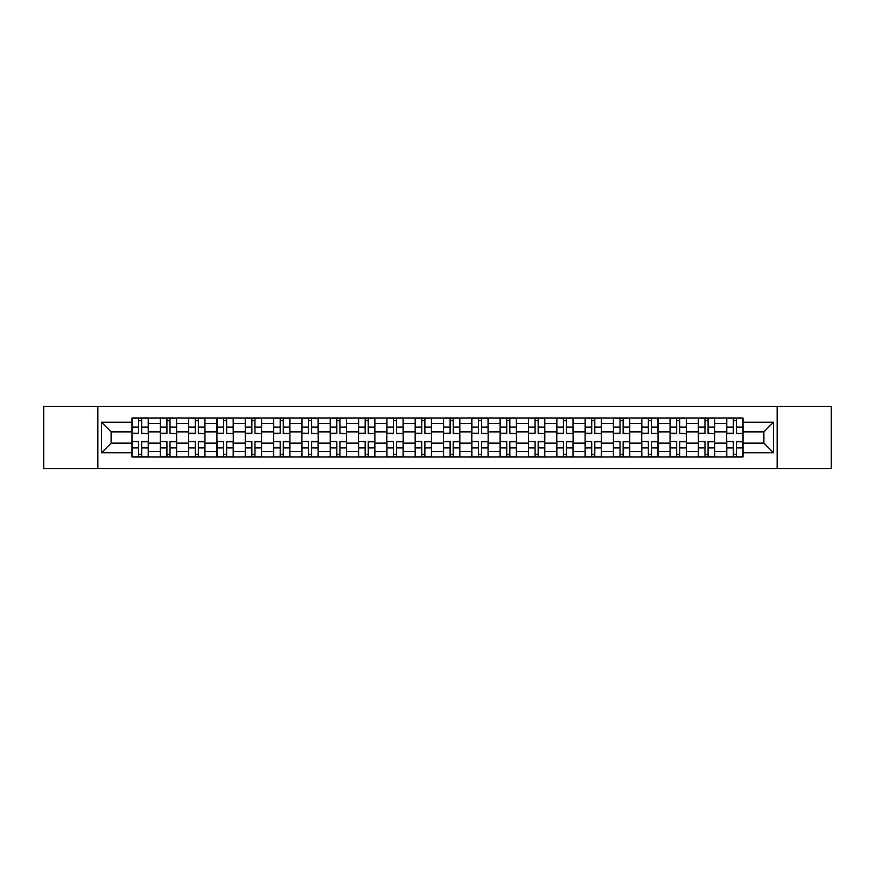 <?xml version="1.0" encoding="UTF-8"?>
<svg xmlns="http://www.w3.org/2000/svg" width="875" height="875" viewBox="0 0 875 875"><rect width="100%" height="100%" fill="white"/><g stroke="black" fill="none" stroke-linecap="round" stroke-linejoin="round"><path stroke-width="1.31" d="M777.153 468.628L831.25 468.628L831.25 406.372L43.75 406.372L43.75 468.628L777.153 468.628L777.153 406.372M160.3 457.012L160.3 423.522L148.312 423.522L148.312 457.012M148.312 423.522L148.312 417.988M160.3 423.522L160.3 417.988M176.63 417.988L176.63 457.012M188.617 457.012L188.617 417.988M204.958 417.988L204.958 457.012M216.934 457.012L216.934 417.988M233.275 417.988L233.275 457.012M245.252 457.012L245.252 417.988M261.592 417.988L261.592 457.012M273.569 457.012L273.569 417.988M289.909 417.988L289.909 457.012M301.897 457.012L301.897 417.988M318.227 417.988L318.227 457.012M330.214 457.012L330.214 417.988M346.555 417.988L346.555 457.012M358.531 457.012L358.531 417.988M374.872 417.988L374.872 457.012M386.848 457.012L386.848 417.988M403.189 417.988L403.189 457.012M415.177 457.012L415.177 417.988M431.506 417.988L431.506 457.012M443.494 457.012L443.494 417.988M459.823 417.988L459.823 457.012M471.811 457.012L471.811 417.988M488.152 417.988L488.152 457.012M500.128 457.012L500.128 417.988M516.469 417.988L516.469 457.012M528.445 457.012L528.445 417.988M544.786 417.988L544.786 457.012M556.773 457.012L556.773 417.988M573.103 417.988L573.103 457.012M585.091 457.012L585.091 417.988M601.431 417.988L601.431 457.012M613.408 457.012L613.408 417.988M629.748 417.988L629.748 457.012M641.725 457.012L641.725 417.988M658.066 417.988L658.066 457.012M670.042 457.012L670.042 417.988M686.383 417.988L686.383 457.012M698.37 457.012L698.37 417.988M714.7 417.988L714.7 457.012M726.688 457.012L726.688 417.988M726.688 443.133L714.7 443.133M698.37 443.133L686.383 443.133M670.042 443.133L658.066 443.133M641.725 443.133L629.748 443.133M613.408 443.133L601.431 443.133M585.091 443.133L573.103 443.133M556.773 443.133L544.786 443.133M528.445 443.133L516.469 443.133M500.128 443.133L488.152 443.133M471.811 443.133L459.823 443.133M443.494 443.133L431.506 443.133M415.177 443.133L403.189 443.133M386.848 443.133L374.872 443.133M358.531 443.133L346.555 443.133M330.214 443.133L318.227 443.133M301.897 443.133L289.909 443.133M273.569 443.133L261.592 443.133M245.252 443.133L233.275 443.133M216.934 443.133L204.958 443.133M188.617 443.133L176.63 443.133M160.3 443.133L148.312 443.133M726.688 431.867L714.7 431.867M698.37 431.867L686.383 431.867M670.042 431.867L658.066 431.867M641.725 431.867L629.748 431.867M613.408 431.867L601.431 431.867M585.091 431.867L573.103 431.867M556.773 431.867L544.786 431.867M528.445 431.867L516.469 431.867M500.128 431.867L488.152 431.867M471.811 431.867L459.823 431.867M443.494 431.867L431.506 431.867M415.177 431.867L403.189 431.867M386.848 431.867L374.872 431.867M358.531 431.867L346.555 431.867M330.214 431.867L318.227 431.867M301.897 431.867L289.909 431.867M273.569 431.867L261.592 431.867M245.252 431.867L233.275 431.867M216.934 431.867L204.958 431.867M188.617 431.867L176.63 431.867M160.3 431.867L148.312 431.867M111.103 443.133L131.972 443.133L131.972 431.867L111.103 431.867L111.103 443.133L101.478 452.747L101.478 422.253L131.972 422.253L131.972 431.867M743.028 431.867L743.028 443.133L763.897 443.133L763.897 431.867L743.028 431.867L743.028 417.988L131.972 417.988L131.972 422.253M743.028 422.253L773.522 422.253L773.522 452.747L743.028 452.747L743.028 443.133M131.972 443.133L131.972 457.012L743.028 457.012L743.028 452.747M131.972 452.747L101.478 452.747M97.847 468.628L97.847 406.372M141.684 454.289L138.6 454.289M138.6 420.711L141.684 420.711M170.012 454.289L166.917 454.289M166.917 420.711L170.012 420.711M198.33 454.289L195.245 454.289M195.245 420.711L198.33 420.711M226.647 454.289L223.562 454.289M223.562 420.711L226.647 420.711M254.964 454.289L251.88 454.289M251.88 420.711L254.964 420.711M283.281 454.289L280.197 454.289M280.197 420.711L283.281 420.711M311.609 454.289L308.514 454.289M308.514 420.711L311.609 420.711M339.927 454.289L336.842 454.289M336.842 420.711L339.927 420.711M368.244 454.289L365.159 454.289M365.159 420.711L368.244 420.711M396.561 454.289L393.477 454.289M393.477 420.711L396.561 420.711M424.878 454.289L421.794 454.289M421.794 420.711L424.878 420.711M453.206 454.289L450.122 454.289M450.122 420.711L453.206 420.711M481.523 454.289L478.439 454.289M478.439 420.711L481.523 420.711M509.841 454.289L506.756 454.289M506.756 420.711L509.841 420.711M538.158 454.289L535.073 454.289M535.073 420.711L538.158 420.711M566.486 454.289L563.391 454.289M563.391 420.711L566.486 420.711M594.803 454.289L591.719 454.289M591.719 420.711L594.803 420.711M623.12 454.289L620.036 454.289M620.036 420.711L623.12 420.711M651.438 454.289L648.353 454.289M648.353 420.711L651.438 420.711M679.755 454.289L676.67 454.289M676.67 420.711L679.755 420.711M708.083 454.289L704.987 454.289M704.987 420.711L708.083 420.711M736.4 454.289L733.316 454.289M733.316 420.711L736.4 420.711M101.478 422.253L111.103 431.867M763.897 443.133L773.522 452.747M763.897 431.867L773.522 422.253M141.684 433.212L148.225 433.595L141.684 433.595L141.684 418.162L148.225 418.162L144.594 418.162M148.225 433.212L148.225 418.162M138.6 420.525L141.684 420.525M138.6 418.162L132.07 418.162L132.07 433.595L138.6 433.595L138.6 418.162L141.684 418.162M138.6 441.788L132.07 441.405L138.6 441.405L138.6 456.838L132.07 456.838L135.702 456.838M132.07 441.788L132.07 456.838M141.684 454.475L138.6 454.475M141.684 456.838L148.225 456.838L148.225 441.405L141.684 441.405L141.684 456.838L138.6 456.838M170.012 433.212L176.542 433.595L170.012 433.595L170.012 418.162L176.542 418.162L172.911 418.162M176.542 433.212L176.542 418.162M166.917 420.525L170.012 420.525M166.917 418.162L160.387 418.162L160.387 433.595L166.917 433.595L166.917 418.162L170.012 418.162M198.33 433.212L204.859 433.595L198.33 433.595L198.33 418.162L204.859 418.162L201.228 418.162M204.859 433.212L204.859 418.162M195.245 420.525L198.33 420.525M195.245 418.162L188.705 418.162L188.705 433.595L195.245 433.595L195.245 418.162L198.33 418.162M166.917 441.788L160.387 441.405L166.917 441.405L166.917 456.838L160.387 456.838L164.019 456.838M160.387 441.788L160.387 456.838M170.012 454.475L166.917 454.475M170.012 456.838L176.542 456.838L176.542 441.405L170.012 441.405L170.012 456.838L166.917 456.838M195.245 441.788L188.705 441.405L195.245 441.405L195.245 456.838L188.705 456.838L192.336 456.838M188.705 441.788L188.705 456.838M198.33 454.475L195.245 454.475M198.33 456.838L204.859 456.838L204.859 441.405L198.33 441.405L198.33 456.838L195.245 456.838M226.647 433.212L233.188 433.595L226.647 433.595L226.647 418.162L233.188 418.162L229.556 418.162M233.188 433.212L233.188 418.162M223.562 420.525L226.647 420.525M223.562 418.162L217.022 418.162L217.022 433.595L223.562 433.595L223.562 418.162L226.647 418.162M254.964 433.212L261.505 433.595L254.964 433.595L254.964 418.162L261.505 418.162L257.873 418.162M261.505 433.212L261.505 418.162M251.88 420.525L254.964 420.525M251.88 418.162L245.35 418.162L245.35 433.595L251.88 433.595L251.88 418.162L254.964 418.162M283.281 433.212L289.822 433.595L283.281 433.595L283.281 418.162L289.822 418.162L286.191 418.162M289.822 433.212L289.822 418.162M280.197 420.525L283.281 420.525M277.298 418.162L273.667 418.162L273.667 433.595L280.197 433.595L280.197 418.162L283.281 418.162M273.667 418.162L280.197 418.162M223.562 441.788L217.022 441.405L223.562 441.405L223.562 456.838L217.022 456.838L220.653 456.838M217.022 441.788L217.022 456.838M226.647 454.475L223.562 454.475M226.647 456.838L233.188 456.838L233.188 441.405L226.647 441.405L226.647 456.838L223.562 456.838M251.88 441.788L245.35 441.405L251.88 441.405L251.88 456.838L245.35 456.838L248.97 456.838M245.35 441.788L245.35 456.838M254.964 454.475L251.88 454.475M254.964 456.838L261.505 456.838L261.505 441.405L254.964 441.405L254.964 456.838L251.88 456.838M280.197 441.788L273.667 441.405L280.197 441.405L280.197 456.838L273.667 456.838L277.298 456.838M273.667 441.788L273.667 456.838M283.281 454.475L280.197 454.475M283.281 456.838L289.822 456.838L289.822 441.405L283.281 441.405L283.281 456.838L280.197 456.838M311.609 433.212L318.139 433.595L311.609 433.595L311.609 418.162L318.139 418.162L314.508 418.162M318.139 433.212L318.139 418.162M308.514 420.525L311.609 420.525M308.514 418.162L301.984 418.162L301.984 433.595L308.514 433.595L308.514 418.162L311.609 418.162M308.514 441.788L301.984 441.405L308.514 441.405L308.514 456.838L301.984 456.838L305.616 456.838M301.984 441.788L301.984 456.838M311.609 454.475L308.514 454.475M311.609 456.838L318.139 456.838L318.139 441.405L311.609 441.405L311.609 456.838L308.514 456.838M339.927 433.212L346.456 433.595L339.927 433.595L339.927 418.162L346.456 418.162L342.825 418.162M346.456 433.212L346.456 418.162M336.842 420.525L339.927 420.525M333.933 418.162L330.302 418.162L330.302 433.595L336.842 433.595L336.842 418.162L339.927 418.162M330.302 418.162L336.842 418.162M336.842 441.788L330.302 441.405L336.842 441.405L336.842 456.838L330.302 456.838L333.933 456.838M330.302 441.788L330.302 456.838M339.927 454.475L336.842 454.475M339.927 456.838L346.456 456.838L346.456 441.405L339.927 441.405L339.927 456.838L336.842 456.838M368.244 433.212L374.784 433.595L368.244 433.595L368.244 418.162L374.784 418.162L371.153 418.162M374.784 433.212L374.784 418.162M365.159 420.525L368.244 420.525M365.159 418.162L358.619 418.162L358.619 433.595L365.159 433.595L365.159 418.162L368.244 418.162M365.159 441.788L358.619 441.405L365.159 441.405L365.159 456.838L358.619 456.838L362.25 456.838M358.619 441.788L358.619 456.838M368.244 454.475L365.159 454.475M368.244 456.838L374.784 456.838L374.784 441.405L368.244 441.405L368.244 456.838L365.159 456.838M396.561 433.212L403.102 433.595L396.561 433.595L396.561 418.162L403.102 418.162L399.47 418.162M403.102 433.212L403.102 418.162M393.477 420.525L396.561 420.525M393.477 418.162L386.947 418.162L386.947 433.595L393.477 433.595L393.477 418.162L396.561 418.162M393.477 441.788L386.947 441.405L393.477 441.405L393.477 456.838L386.947 456.838L390.578 456.838M386.947 441.788L386.947 456.838M396.561 454.475L393.477 454.475M396.561 456.838L403.102 456.838L403.102 441.405L396.561 441.405L396.561 456.838L393.477 456.838M424.878 433.212L431.419 433.595L424.878 433.595L424.878 418.162L431.419 418.162L427.788 418.162M431.419 433.212L431.419 418.162M421.794 420.525L424.878 420.525M421.794 418.162L415.264 418.162L415.264 433.595L421.794 433.595L421.794 418.162L424.878 418.162M421.794 441.788L415.264 441.405L421.794 441.405L421.794 456.838L415.264 456.838L418.895 456.838M415.264 441.788L415.264 456.838M424.878 454.475L421.794 454.475M424.878 456.838L431.419 456.838L431.419 441.405L424.878 441.405L424.878 456.838L421.794 456.838M453.206 433.212L459.736 433.595L453.206 433.595L453.206 418.162L459.736 418.162L456.105 418.162M459.736 433.212L459.736 418.162M450.122 420.525L453.206 420.525M450.122 418.162L443.581 418.162L443.581 433.595L450.122 433.595L450.122 418.162L453.206 418.162M450.122 441.788L443.581 441.405L450.122 441.405L450.122 456.838L443.581 456.838L447.212 456.838M443.581 441.788L443.581 456.838M453.206 454.475L450.122 454.475M453.206 456.838L459.736 456.838L459.736 441.405L453.206 441.405L453.206 456.838L450.122 456.838M481.523 433.212L488.053 433.595L481.523 433.595L481.523 418.162L488.053 418.162L484.422 418.162M488.053 433.212L488.053 418.162M478.439 420.525L481.523 420.525M478.439 418.162L471.898 418.162L471.898 433.595L478.439 433.595L478.439 418.162L481.523 418.162M478.439 441.788L471.898 441.405L478.439 441.405L478.439 456.838L471.898 456.838L475.53 456.838M471.898 441.788L471.898 456.838M481.523 454.475L478.439 454.475M481.523 456.838L488.053 456.838L488.053 441.405L481.523 441.405L481.523 456.838L478.439 456.838M509.841 433.212L516.381 433.595L509.841 433.595L509.841 418.162L516.381 418.162L512.75 418.162M516.381 433.212L516.381 418.162M506.756 420.525L509.841 420.525M506.756 418.162L500.216 418.162L500.216 433.595L506.756 433.595L506.756 418.162L509.841 418.162M506.756 441.788L500.216 441.405L506.756 441.405L506.756 456.838L500.216 456.838L503.847 456.838M500.216 441.788L500.216 456.838M509.841 454.475L506.756 454.475M509.841 456.838L516.381 456.838L516.381 441.405L509.841 441.405L509.841 456.838L506.756 456.838M538.158 433.212L544.698 433.595L538.158 433.595L538.158 418.162L544.698 418.162L541.067 418.162M544.698 433.212L544.698 418.162M535.073 420.525L538.158 420.525M532.175 418.162L528.544 418.162L528.544 433.595L535.073 433.595L535.073 418.162L538.158 418.162M528.544 418.162L535.073 418.162M535.073 441.788L528.544 441.405L535.073 441.405L535.073 456.838L528.544 456.838L532.175 456.838M528.544 441.788L528.544 456.838M538.158 454.475L535.073 454.475M538.158 456.838L544.698 456.838L544.698 441.405L538.158 441.405L538.158 456.838L535.073 456.838M566.486 433.212L573.016 433.595L566.486 433.595L566.486 418.162L573.016 418.162L569.384 418.162M573.016 433.212L573.016 418.162M563.391 420.525L566.486 420.525M563.391 418.162L556.861 418.162L556.861 433.595L563.391 433.595L563.391 418.162L566.486 418.162M563.391 441.788L556.861 441.405L563.391 441.405L563.391 456.838L556.861 456.838L560.492 456.838M556.861 441.788L556.861 456.838M566.486 454.475L563.391 454.475M566.486 456.838L573.016 456.838L573.016 441.405L566.486 441.405L566.486 456.838L563.391 456.838M594.803 433.212L601.333 433.595L594.803 433.595L594.803 418.162L601.333 418.162L597.702 418.162M601.333 433.212L601.333 418.162M591.719 420.525L594.803 420.525M591.719 418.162L585.178 418.162L585.178 433.595L591.719 433.595L591.719 418.162L594.803 418.162M591.719 441.788L585.178 441.405L591.719 441.405L591.719 456.838L585.178 456.838L588.809 456.838M585.178 441.788L585.178 456.838M594.803 454.475L591.719 454.475M594.803 456.838L601.333 456.838L601.333 441.405L594.803 441.405L594.803 456.838L591.719 456.838M623.12 433.212L629.65 433.595L623.12 433.595L623.12 418.162L629.65 418.162L626.03 418.162M629.65 433.212L629.65 418.162M620.036 420.525L623.12 420.525M620.036 418.162L613.495 418.162L613.495 433.595L620.036 433.595L620.036 418.162L623.12 418.162M620.036 441.788L613.495 441.405L620.036 441.405L620.036 456.838L613.495 456.838L617.127 456.838M613.495 441.788L613.495 456.838M623.12 454.475L620.036 454.475M623.12 456.838L629.65 456.838L629.65 441.405L623.12 441.405L623.12 456.838L620.036 456.838M651.438 433.212L657.978 433.595L651.438 433.595L651.438 418.162L657.978 418.162L654.347 418.162M657.978 433.212L657.978 418.162M648.353 420.525L651.438 420.525M648.353 418.162L641.812 418.162L641.812 433.595L648.353 433.595L648.353 418.162L651.438 418.162M648.353 441.788L641.812 441.405L648.353 441.405L648.353 456.838L641.812 456.838L645.444 456.838M641.812 441.788L641.812 456.838M651.438 454.475L648.353 454.475M651.438 456.838L657.978 456.838L657.978 441.405L651.438 441.405L651.438 456.838L648.353 456.838M679.755 433.212L686.295 433.595L679.755 433.595L679.755 418.162L686.295 418.162L682.664 418.162M686.295 433.212L686.295 418.162M676.67 420.525L679.755 420.525M676.67 418.162L670.141 418.162L670.141 433.595L676.67 433.595L676.67 418.162L679.755 418.162M676.67 441.788L670.141 441.405L676.67 441.405L676.67 456.838L670.141 456.838L673.772 456.838M670.141 441.788L670.141 456.838M679.755 454.475L676.67 454.475M679.755 456.838L686.295 456.838L686.295 441.405L679.755 441.405L679.755 456.838L676.67 456.838M708.083 433.212L714.613 433.595L708.083 433.595L708.083 418.162L714.613 418.162L710.981 418.162M714.613 433.212L714.613 418.162M704.987 420.525L708.083 420.525M704.987 418.162L698.458 418.162L698.458 433.595L704.987 433.595L704.987 418.162L708.083 418.162M704.987 441.788L698.458 441.405L704.987 441.405L704.987 456.838L698.458 456.838L702.089 456.838M698.458 441.788L698.458 456.838M708.083 454.475L704.987 454.475M708.083 456.838L714.613 456.838L714.613 441.405L708.083 441.405L708.083 456.838L704.987 456.838M736.4 433.212L742.93 433.595L736.4 433.595L736.4 418.162L742.93 418.162L739.298 418.162M742.93 433.212L742.93 418.162M733.316 420.525L736.4 420.525M733.316 418.162L726.775 418.162L726.775 433.595L733.316 433.595L733.316 418.162L736.4 418.162M733.316 441.788L726.775 441.405L733.316 441.405L733.316 456.838L726.775 456.838L730.406 456.838M726.775 441.788L726.775 456.838M736.4 454.475L733.316 454.475M736.4 456.838L742.93 456.838L742.93 441.405L736.4 441.405L736.4 456.838L733.316 456.838M698.37 423.522L686.383 423.522M670.042 423.522L658.066 423.522M641.725 423.522L629.748 423.522M613.408 423.522L601.431 423.522M585.091 423.522L573.103 423.522M556.773 423.522L544.786 423.522M528.445 423.522L516.469 423.522M500.128 423.522L488.152 423.522M471.811 423.522L459.823 423.522M443.494 423.522L431.506 423.522M415.177 423.522L403.189 423.522M386.848 423.522L374.872 423.522M358.531 423.522L346.555 423.522M330.214 423.522L318.227 423.522M301.897 423.522L289.909 423.522M273.569 423.522L261.592 423.522M245.252 423.522L233.275 423.522M216.934 423.522L204.958 423.522M188.617 423.522L176.63 423.522M726.688 423.522L714.7 423.522M698.37 451.478L686.383 451.478M670.042 451.478L658.066 451.478M641.725 451.478L629.748 451.478M613.408 451.478L601.431 451.478M585.091 451.478L573.103 451.478M556.773 451.478L544.786 451.478M528.445 451.478L516.469 451.478M500.128 451.478L488.152 451.478M471.811 451.478L459.823 451.478M443.494 451.478L431.506 451.478M415.177 451.478L403.189 451.478M386.848 451.478L374.872 451.478M358.531 451.478L346.555 451.478M330.214 451.478L318.227 451.478M301.897 451.478L289.909 451.478M273.569 451.478L261.592 451.478M245.252 451.478L233.275 451.478M216.934 451.478L204.958 451.478M188.617 451.478L176.63 451.478M160.3 451.478L148.312 451.478M726.688 451.478L714.7 451.478M141.684 427.088L148.225 427.088M132.07 433.212L138.6 433.212M132.07 427.088L138.6 427.088M138.6 447.912L132.07 447.912M148.225 441.788L141.684 441.788M148.225 447.912L141.684 447.912M170.012 427.088L176.542 427.088M160.387 433.212L166.917 433.212M160.387 427.088L166.917 427.088M198.33 427.088L204.859 427.088M188.705 433.212L195.245 433.212M188.705 427.088L195.245 427.088M166.917 447.912L160.387 447.912M176.542 441.788L170.012 441.788M176.542 447.912L170.012 447.912M195.245 447.912L188.705 447.912M204.859 441.788L198.33 441.788M204.859 447.912L198.33 447.912M226.647 427.088L233.188 427.088M217.022 433.212L223.562 433.212M217.022 427.088L223.562 427.088M254.964 427.088L261.505 427.088M245.35 433.212L251.88 433.212M245.35 427.088L251.88 427.088M283.281 427.088L289.822 427.088M273.667 433.212L280.197 433.212M273.667 427.088L280.197 427.088M223.562 447.912L217.022 447.912M233.188 441.788L226.647 441.788M233.188 447.912L226.647 447.912M251.88 447.912L245.35 447.912M261.505 441.788L254.964 441.788M261.505 447.912L254.964 447.912M280.197 447.912L273.667 447.912M289.822 441.788L283.281 441.788M289.822 447.912L283.281 447.912M311.609 427.088L318.139 427.088M301.984 433.212L308.514 433.212M301.984 427.088L308.514 427.088M308.514 447.912L301.984 447.912M318.139 441.788L311.609 441.788M318.139 447.912L311.609 447.912M339.927 427.088L346.456 427.088M330.302 433.212L336.842 433.212M330.302 427.088L336.842 427.088M336.842 447.912L330.302 447.912M346.456 441.788L339.927 441.788M346.456 447.912L339.927 447.912M368.244 427.088L374.784 427.088M358.619 433.212L365.159 433.212M358.619 427.088L365.159 427.088M365.159 447.912L358.619 447.912M374.784 441.788L368.244 441.788M374.784 447.912L368.244 447.912M396.561 427.088L403.102 427.088M386.947 433.212L393.477 433.212M386.947 427.088L393.477 427.088M393.477 447.912L386.947 447.912M403.102 441.788L396.561 441.788M403.102 447.912L396.561 447.912M424.878 427.088L431.419 427.088M415.264 433.212L421.794 433.212M415.264 427.088L421.794 427.088M421.794 447.912L415.264 447.912M431.419 441.788L424.878 441.788M431.419 447.912L424.878 447.912M453.206 427.088L459.736 427.088M443.581 433.212L450.122 433.212M443.581 427.088L450.122 427.088M450.122 447.912L443.581 447.912M459.736 441.788L453.206 441.788M459.736 447.912L453.206 447.912M481.523 427.088L488.053 427.088M471.898 433.212L478.439 433.212M471.898 427.088L478.439 427.088M478.439 447.912L471.898 447.912M488.053 441.788L481.523 441.788M488.053 447.912L481.523 447.912M509.841 427.088L516.381 427.088M500.216 433.212L506.756 433.212M500.216 427.088L506.756 427.088M506.756 447.912L500.216 447.912M516.381 441.788L509.841 441.788M516.381 447.912L509.841 447.912M538.158 427.088L544.698 427.088M528.544 433.212L535.073 433.212M528.544 427.088L535.073 427.088M535.073 447.912L528.544 447.912M544.698 441.788L538.158 441.788M544.698 447.912L538.158 447.912M566.486 427.088L573.016 427.088M556.861 433.212L563.391 433.212M556.861 427.088L563.391 427.088M563.391 447.912L556.861 447.912M573.016 441.788L566.486 441.788M573.016 447.912L566.486 447.912M594.803 427.088L601.333 427.088M585.178 433.212L591.719 433.212M585.178 427.088L591.719 427.088M591.719 447.912L585.178 447.912M601.333 441.788L594.803 441.788M601.333 447.912L594.803 447.912M623.12 427.088L629.65 427.088M613.495 433.212L620.036 433.212M613.495 427.088L620.036 427.088M620.036 447.912L613.495 447.912M629.65 441.788L623.12 441.788M629.65 447.912L623.12 447.912M651.438 427.088L657.978 427.088M641.812 433.212L648.353 433.212M641.812 427.088L648.353 427.088M648.353 447.912L641.812 447.912M657.978 441.788L651.438 441.788M657.978 447.912L651.438 447.912M679.755 427.088L686.295 427.088M670.141 433.212L676.67 433.212M670.141 427.088L676.67 427.088M676.67 447.912L670.141 447.912M686.295 441.788L679.755 441.788M686.295 447.912L679.755 447.912M708.083 427.088L714.613 427.088M698.458 433.212L704.987 433.212M698.458 427.088L704.987 427.088M704.987 447.912L698.458 447.912M714.613 441.788L708.083 441.788M714.613 447.912L708.083 447.912M736.4 427.088L742.93 427.088M726.775 433.212L733.316 433.212M726.775 427.088L733.316 427.088M733.316 447.912L726.775 447.912M742.93 441.788L736.4 441.788M742.93 447.912L736.4 447.912"/></g></svg>
